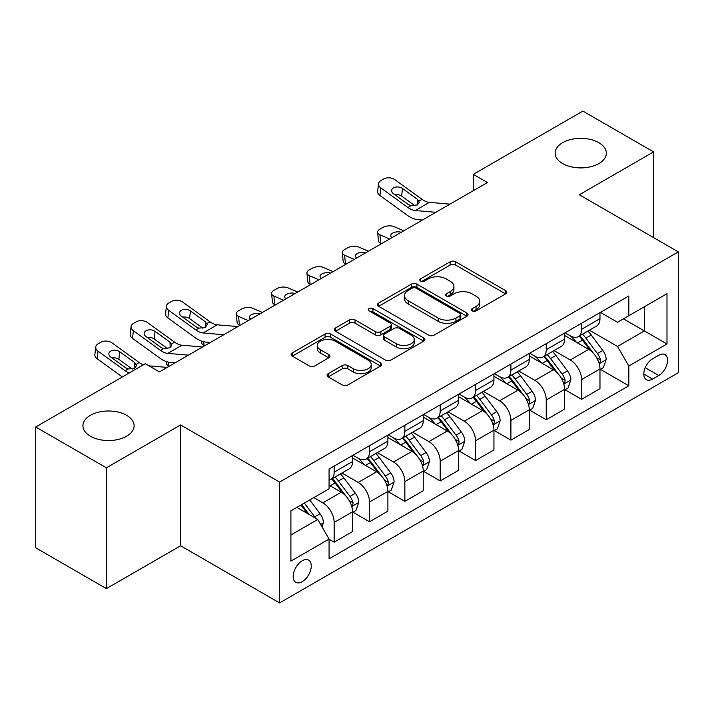 <?xml version="1.0" encoding="UTF-8"?>
<svg xmlns="http://www.w3.org/2000/svg" width="714" height="714" viewBox="0 0 714 714"><rect width="100%" height="100%" fill="white"/><g stroke="black" fill="none" stroke-linecap="round" stroke-linejoin="round"><path stroke-width="1.07" d="M472.24 310.885A2.749 1.589 0 0 0 476.122 310.885L505.619 293.856A3.927 2.267 0 0 0 506.761 292.258A3.927 2.267 0 0 0 505.619 290.652L455.657 261.806A3.927 2.267 0 0 0 450.106 261.806L420.608 278.835A2.749 1.589 0 0 0 419.805 279.959A2.749 1.589 0 0 0 420.608 281.084A2.749 1.589 0 0 0 424.5 281.084L428.311 278.879A12.557 7.256 0 0 1 446.08 278.879L450.239 281.28A12.557 7.256 0 0 1 453.917 286.412A12.557 7.256 0 0 1 450.239 291.535L446.428 293.74A2.749 1.589 0 0 0 445.616 294.864A2.749 1.589 0 0 0 446.428 295.98A2.749 1.589 0 0 0 450.311 295.98L454.131 293.775A12.557 7.256 0 0 1 471.892 293.775L476.051 296.185A12.557 7.256 0 0 1 479.737 301.308A12.557 7.256 0 0 1 476.051 306.44L472.24 308.644A2.749 1.589 0 0 0 471.436 309.76A2.749 1.589 0 0 0 472.24 310.885L472.24 308.644M126.61 415.325A25.597 14.78 0 0 0 98.719 412.121A25.597 14.78 0 0 0 82.922 425.767A25.597 14.78 0 0 0 90.419 436.218A25.597 14.78 0 0 0 118.31 439.422A25.597 14.78 0 0 0 134.107 425.767A25.597 14.78 0 0 0 126.61 415.325M598.841 142.684A25.597 14.78 0 0 0 570.95 139.48A25.597 14.78 0 0 0 555.153 153.135A25.597 14.78 0 0 0 562.65 163.577A25.597 14.78 0 0 0 590.54 166.781A25.597 14.78 0 0 0 606.338 153.135A25.597 14.78 0 0 0 598.841 142.684M302.209 581.687A12.798 7.39 120 0 0 310.572 570.406A12.798 7.39 120 0 0 308.609 560.151A12.798 7.39 120 0 0 302.209 560.785A12.798 7.39 120 0 0 293.856 572.066A12.798 7.39 120 0 0 295.81 582.321A12.798 7.39 120 0 0 302.209 581.687M328.253 373.663A3.927 2.267 0 0 0 327.101 375.269A3.927 2.267 0 0 0 328.253 376.867L342.274 384.962A3.927 2.267 0 0 0 347.825 384.962L380.571 366.05A3.927 2.267 0 0 0 381.722 364.452A3.927 2.267 0 0 0 380.571 362.846L330.618 334A3.927 2.267 0 0 0 325.066 334L292.312 352.912A3.927 2.267 0 0 0 291.16 354.51A3.927 2.267 0 0 0 292.312 356.116L309.242 365.889A3.927 2.267 0 0 0 314.794 365.889L328.806 357.794A3.927 2.267 0 0 0 329.957 356.197A3.927 2.267 0 0 0 328.806 354.59L320.416 349.744A10.496 6.06 0 0 1 317.337 345.46A10.496 6.06 0 0 1 323.817 339.855A10.496 6.06 0 0 1 335.259 341.176L368.156 360.159A10.496 6.06 0 0 1 371.226 364.452A10.496 6.06 0 0 1 364.747 370.048A10.496 6.06 0 0 1 353.305 368.736L347.825 365.568A3.927 2.267 0 0 0 342.274 365.568L328.253 373.663L328.253 376.867M180.624 424.955L106.395 467.813L35.7 426.999L35.7 547.808L106.395 588.622L180.624 545.764L279.593 602.911L279.593 482.093L180.624 424.955L180.624 545.764M653.56 237.619L653.56 151.903L579.331 194.761L678.3 251.899L279.593 482.093M653.56 151.903L582.865 111.089L473.293 174.359L473.293 190.683M35.7 426.999L145.272 363.729L159.409 371.896L487.43 182.516L473.293 174.359M428.596 335.125A3.927 2.267 0 0 0 434.148 335.125L466.894 316.213A3.927 2.267 0 0 0 468.045 314.615A3.927 2.267 0 0 0 466.894 313.009L416.931 284.163A3.927 2.267 0 0 0 411.38 284.163L378.634 303.075A3.927 2.267 0 0 0 377.483 304.673A3.927 2.267 0 0 0 378.634 306.279L428.596 335.125M370.155 311.482A2.749 1.589 0 0 1 372.94 311.866L372.94 308.6L423.732 337.927A3.927 2.267 0 0 1 424.884 339.534A3.927 2.267 0 0 1 423.732 341.131L390.986 360.043A3.927 2.267 0 0 1 385.435 360.043L335.473 331.198L335.473 327.994A3.927 2.267 0 0 0 334.322 329.591A3.927 2.267 0 0 0 335.473 331.198M335.473 327.994L349.485 319.899A3.927 2.267 0 0 1 355.036 319.899L375.296 331.599A3.927 2.267 0 0 0 380.848 331.599L390.147 326.227A3.927 2.267 0 0 0 391.299 324.629A3.927 2.267 0 0 0 390.147 323.023L369.058 310.849A2.749 1.589 0 0 1 368.254 309.724A2.749 1.589 0 0 1 369.95 308.261A2.749 1.589 0 0 1 372.94 308.6M658.79 355.242L652.569 358.839A12.397 7.158 120 0 0 644.465 369.763A12.397 7.158 120 0 0 646.366 379.696A12.397 7.158 120 0 0 652.569 379.08L658.79 375.493A12.397 7.158 120 0 0 666.885 364.568A12.397 7.158 120 0 0 664.984 354.635A12.397 7.158 120 0 0 658.79 355.242M279.593 602.911L678.3 372.717L678.3 251.899M600.394 312.393L617.503 322.264L628.811 315.74L628.811 295.98L329.074 469.036L329.074 488.787L290.901 510.831L290.901 561.115L329.074 539.07L329.074 558.83L628.811 385.774L628.811 366.023L617.503 346.433L589.389 330.198M628.811 315.74L666.992 293.695L666.992 343.978L628.811 366.023M106.395 467.813L106.395 588.622M623.438 318.837L644.367 330.921L644.367 306.761L666.992 293.695M617.503 346.433L644.367 330.921L666.992 343.978M290.901 534.991L317.766 519.48L296.837 507.404M329.074 539.24L334.17 542.176L334.17 522.425A15.994 9.237 -120 0 0 322.853 502.826L313.803 497.604M334.17 542.176L352.546 531.564L352.546 511.813A15.994 9.237 -120 0 0 341.238 492.214L329.074 485.199M352.975 512.215L369.513 521.764L369.513 502.013A15.994 9.237 -120 0 0 358.205 482.423L341.961 473.043M369.513 521.764L387.889 511.153L387.889 491.402A15.994 9.237 -120 0 0 376.581 471.811L352.546 457.933M388.318 491.812L404.856 501.362L404.856 481.602A15.994 9.237 -120 0 0 393.548 462.012L377.304 452.64M404.856 501.362L423.241 490.75L423.241 470.999A15.994 9.237 -120 0 0 411.924 451.4L387.889 437.53M423.661 471.401L440.208 480.95L440.208 461.199A15.994 9.237 -120 0 0 428.891 441.609L412.656 432.229M440.208 480.95L458.584 470.339L458.584 450.588A15.994 9.237 -120 0 0 447.276 430.997L423.241 417.119M459.013 450.998L475.551 460.548L475.551 440.788A15.994 9.237 -120 0 0 464.243 421.198L447.999 411.826M475.551 460.548L493.936 449.936L493.936 430.176A15.994 9.237 -120 0 0 482.619 410.586L458.584 396.716M494.356 430.587L510.903 440.136L510.903 420.385A15.994 9.237 -120 0 0 499.586 400.795L483.351 391.415M510.903 440.136L529.279 429.525L529.279 409.774A15.994 9.237 -120 0 0 517.971 390.183L493.936 376.305M529.699 410.184L546.246 419.734L546.246 399.974A15.994 9.237 -120 0 0 534.938 380.383L518.694 371.012M546.246 419.734L564.622 409.122L564.622 389.362A15.994 9.237 -120 0 0 553.314 369.772L529.279 355.902M565.051 389.773L581.589 399.322L581.589 379.571A15.994 9.237 -120 0 0 570.281 359.981L554.037 350.601M581.589 399.322L599.974 388.711L599.974 368.959A15.994 9.237 -120 0 0 588.657 349.369L564.622 335.491M565.051 332.795L570.281 335.821A15.994 9.237 -120 0 0 578.278 336.606A15.994 9.237 -120 0 0 581.589 329.288L581.589 323.246M529.699 353.207L534.938 356.224A15.994 9.237 -120 0 0 542.935 357.018A15.994 9.237 -120 0 0 546.246 349.69L546.246 343.657M494.356 373.609L499.586 376.635A15.994 9.237 -120 0 0 507.583 377.42A15.994 9.237 -120 0 0 510.903 370.102L510.903 364.06M459.013 394.021L464.243 397.038A15.994 9.237 -120 0 0 472.24 397.832A15.994 9.237 -120 0 0 475.551 390.504L475.551 384.471M423.661 414.423L428.891 417.449A15.994 9.237 -120 0 0 436.897 418.234A15.994 9.237 -120 0 0 440.208 410.916L440.208 404.874M388.318 434.835L393.548 437.852A15.994 9.237 -120 0 0 401.545 438.646A15.994 9.237 -120 0 0 404.856 431.318L404.856 425.285M352.966 455.237L358.205 458.263A15.994 9.237 -120 0 0 366.202 459.048A15.994 9.237 -120 0 0 369.513 451.73L369.513 445.688M600.394 369.37L628.811 385.774M578.278 336.606L596.663 325.995A15.994 9.237 -120 0 0 599.974 318.676L599.974 312.634M542.935 357.018L561.311 346.406A15.994 9.237 -120 0 0 564.622 339.079L564.622 333.045M507.583 377.42L525.968 366.809A15.994 9.237 -120 0 0 529.279 359.49L529.279 353.448M472.24 397.832L490.616 387.22A15.994 9.237 -120 0 0 493.936 379.893L493.936 373.859M436.897 418.234L455.273 407.623A15.994 9.237 -120 0 0 458.584 400.304L458.584 394.262M401.545 438.646L419.93 428.034A15.994 9.237 -120 0 0 423.241 420.707L423.241 414.673M366.202 459.048L384.578 448.437A15.994 9.237 -120 0 0 387.889 441.118L387.889 435.076M329.074 480.103A15.994 9.237 -120 0 0 330.85 479.46L349.235 468.848A15.994 9.237 -120 0 0 352.546 461.521L352.546 455.487M330.85 479.46A15.994 9.237 -120 0 0 334.17 472.132L334.17 466.099M317.766 519.48L329.074 539.07M473.337 311.277L476.051 309.706A12.557 7.256 0 0 0 479.737 304.575L479.737 301.308M453.917 286.412L453.917 289.67A12.557 7.256 0 0 1 450.239 294.802L447.526 296.372M505.566 293.891L455.657 265.072A3.927 2.267 0 0 0 450.106 265.072L421.706 281.468M466.84 316.24L416.931 287.43A3.927 2.267 0 0 0 411.38 287.43L378.688 306.306M459.959 315.731A2.749 1.589 0 0 0 460.762 314.615A2.749 1.589 0 0 0 459.959 313.491L416.101 288.17A2.749 1.589 0 0 0 412.219 288.17L408.194 290.491A12.557 7.256 0 0 0 404.517 295.623A12.557 7.256 0 0 0 408.194 300.746L438.164 318.06A12.557 7.256 0 0 0 455.934 318.06L459.959 315.731L459.959 318.997A2.749 1.589 0 0 0 460.762 317.873L460.762 314.615M404.517 295.623L404.517 298.889A12.557 7.256 0 0 0 408.194 304.012L408.194 300.746M459.959 318.997L455.934 321.318A12.557 7.256 0 0 1 438.164 321.318L408.194 304.012M335.526 331.225L349.485 323.165L349.485 319.899M391.299 324.629L391.299 327.896A3.927 2.267 0 0 1 390.147 329.493L380.848 334.866A3.927 2.267 0 0 1 375.296 334.866L355.036 323.165A3.927 2.267 0 0 0 349.485 323.165M372.94 311.866L423.679 341.158M396.324 343.737A10.496 6.06 0 0 0 407.765 345.049A10.496 6.06 0 0 0 414.254 339.453A10.496 6.06 0 0 0 411.175 335.161L399.59 328.476A3.927 2.267 0 0 0 394.039 328.476L384.739 333.84A3.927 2.267 0 0 0 383.588 335.446A3.927 2.267 0 0 0 384.739 337.044L396.324 343.737L396.324 347.004A10.496 6.06 0 0 0 407.765 348.316A10.496 6.06 0 0 0 414.254 342.711L414.254 339.453M383.588 335.446L383.588 338.713A3.927 2.267 0 0 0 384.739 340.31L384.739 337.044M396.324 347.004L384.739 340.31M371.226 364.452L371.226 367.71A10.496 6.06 0 0 1 364.747 373.315A10.496 6.06 0 0 1 353.305 372.003L347.825 368.835A3.927 2.267 0 0 0 342.274 368.835L328.306 376.894M317.337 345.46L317.337 348.727A10.496 6.06 0 0 0 320.416 353.011L320.416 349.744M328.761 357.83L320.416 353.011M380.526 366.077L330.618 337.267A3.927 2.267 0 0 0 325.066 337.267L292.365 356.143M599.974 369.611L603.366 367.656L606.195 359.49A10.594 6.123 -120 0 0 602.812 350.467L591.254 335.044A30.595 17.663 -120 0 0 587.917 331.046M403.767 230.818L394.066 226.633A7.997 3.998 -5.9 0 0 382.802 227.48L379.973 229.114A7.997 3.998 -5.9 0 0 377.626 232.353A7.997 3.998 -5.9 0 0 379.928 234.799L380.821 243.412A7.997 3.998 174.1 0 1 378.518 240.966L377.626 232.353M576.43 342.301A30.595 17.663 -120 0 0 570.165 335.75M389.63 238.985L379.928 234.799M381.472 243.688L380.821 243.412M599.01 363.123L600.242 361.793L600.474 359.945A10.594 6.123 -120 0 0 597.439 353.564L585.882 338.141A30.595 17.663 -120 0 0 582.544 334.143M579.697 335.794A25.392 14.664 60 0 1 583.865 340.533L593.646 353.582M579.152 336.107A30.595 17.663 60 0 1 582.49 340.105L590.175 350.36M392.191 237.503A6.399 3.204 174.1 0 1 390.736 235.727A6.399 3.204 174.1 0 1 392.611 233.139A6.399 3.204 174.1 0 1 401.206 232.3M435.843 212.299L415.209 210.532A19.992 11.54 60 0 1 407.89 207.488L380.821 187.907L379.928 195.493A7.997 5.159 -173.3 0 1 377.644 191.298L378.527 183.712A7.997 5.159 6.7 0 0 380.821 187.907M422.465 220.028L417.976 219.644A29.997 17.314 60 0 1 407.007 215.075L379.928 195.493M449.981 204.142L429.346 202.365A19.992 11.54 60 0 1 422.036 199.322L394.958 179.741A7.997 5.159 6.7 0 0 383.686 178.946L380.865 180.58A7.997 5.159 6.7 0 0 378.527 183.712M417.628 204.811L417.404 199.286L419.296 202.24L417.422 204.936L410.943 205.73L408.354 204.507L393.459 193.744A6.399 4.132 -173.3 0 1 391.629 190.388A6.399 4.132 -173.3 0 1 393.494 187.88A6.399 4.132 -173.3 0 1 402.509 188.514L401.625 196.1L415.057 205.819M401.625 196.1A6.399 4.132 6.7 0 0 394.788 194.699M417.404 199.286L402.509 188.514M564.622 390.022L568.023 388.059L570.843 379.893A10.594 6.123 -120 0 0 567.46 370.869L555.911 355.447A30.595 17.663 -120 0 0 552.574 351.449M368.424 251.23L358.723 247.044A7.997 3.998 -5.9 0 0 347.459 247.883L344.63 249.516A7.997 3.998 -5.9 0 0 342.283 252.756A7.997 3.998 -5.9 0 0 344.585 255.201L345.469 263.814A7.997 3.998 174.1 0 1 343.166 261.369L342.283 252.756M541.078 362.712A30.595 17.663 -120 0 0 534.822 356.161M354.287 259.387L344.585 255.201M346.129 264.1L345.469 263.814M563.658 383.525L564.89 382.195L565.122 380.348A10.594 6.123 -120 0 0 562.088 373.975L550.539 358.553A30.595 17.663 -120 0 0 547.201 354.555M544.354 356.197A25.392 14.664 60 0 1 548.522 360.936L558.294 373.984M543.809 356.509A30.595 17.663 60 0 1 547.147 360.508L554.823 370.762M356.848 257.906A6.399 3.204 174.1 0 1 355.385 256.139A6.399 3.204 174.1 0 1 357.268 253.541A6.399 3.204 174.1 0 1 365.854 252.702M529.279 410.425L532.671 408.47L535.5 400.304A10.594 6.123 -120 0 0 532.117 391.281L520.56 375.859A30.595 17.663 -120 0 0 517.222 371.86M333.072 271.632L323.38 267.447A7.997 3.998 -5.9 0 0 312.107 268.294L309.278 269.928A7.997 3.998 -5.9 0 0 306.94 273.167A7.997 3.998 -5.9 0 0 309.233 275.613L310.126 284.226A7.997 3.998 174.1 0 1 307.823 281.78L306.94 273.167M505.735 383.115A30.595 17.663 -120 0 0 499.47 376.564M318.935 279.799L309.233 275.613M310.777 284.502L310.126 284.226M528.315 403.937L529.547 402.607L529.779 400.759A10.594 6.123 -120 0 0 526.745 394.378L515.187 378.956A30.595 17.663 -120 0 0 511.849 374.957M509.002 376.608A25.392 14.664 60 0 1 513.17 381.347L522.951 394.396M508.457 376.921A30.595 17.663 60 0 1 511.795 380.919L519.48 391.174M321.496 278.317A6.399 3.204 174.1 0 1 320.042 276.541A6.399 3.204 174.1 0 1 321.916 273.953A6.399 3.204 174.1 0 1 330.511 273.114M493.936 430.837L497.328 428.873L500.148 420.707A10.594 6.123 -120 0 0 496.774 411.683L485.217 396.261A30.595 17.663 -120 0 0 481.879 392.263M297.729 292.044L288.028 287.858A7.997 3.998 -5.9 0 0 276.764 288.697L273.935 290.33A7.997 3.998 -5.9 0 0 271.588 293.57A7.997 3.998 -5.9 0 0 273.89 296.015L274.774 304.628A7.997 3.998 174.1 0 1 272.48 302.183L271.588 293.57M470.383 403.526A30.595 17.663 -120 0 0 464.127 396.975M283.592 300.201L273.89 296.015M275.434 304.914L274.774 304.628M492.963 424.339L494.195 423.009L494.427 421.162A10.594 6.123 -120 0 0 491.402 414.789L479.844 399.367A30.595 17.663 -120 0 0 476.506 395.369M473.659 397.011A25.392 14.664 60 0 1 477.827 401.75L487.608 414.798M473.114 397.323A30.595 17.663 60 0 1 476.452 401.322L484.128 411.576M286.153 298.72A6.399 3.204 174.1 0 1 284.699 296.953A6.399 3.204 174.1 0 1 286.573 294.355A6.399 3.204 174.1 0 1 295.168 293.516M458.584 451.239L461.976 449.284L464.805 441.118A10.594 6.123 -120 0 0 461.422 432.095L449.874 416.673A30.595 17.663 -120 0 0 446.536 412.674M262.377 312.446L252.685 308.261A7.997 3.998 -5.9 0 0 241.421 309.108L238.592 310.742A7.997 3.998 -5.9 0 0 236.245 313.981A7.997 3.998 -5.9 0 0 238.547 316.427L239.431 325.04A7.997 3.998 174.1 0 1 237.128 322.594L236.245 313.981M435.04 423.938A30.595 17.663 -120 0 0 428.775 417.378M248.24 320.613L238.547 316.427M240.082 325.316L239.431 325.04M457.62 444.751L458.852 443.421L459.084 441.573A10.594 6.123 -120 0 0 456.05 435.192L444.501 419.77A30.595 17.663 -120 0 0 441.163 415.771M438.316 417.422A25.392 14.664 60 0 1 442.484 422.161L452.257 435.21M437.762 417.735A30.595 17.663 60 0 1 441.1 421.733L448.785 431.988M250.81 319.131A6.399 3.204 174.1 0 1 249.347 317.355A6.399 3.204 174.1 0 1 251.221 314.767A6.399 3.204 174.1 0 1 259.816 313.928M423.241 471.651L426.633 469.687L429.462 461.521A10.594 6.123 -120 0 0 426.079 452.498L414.522 437.075A30.595 17.663 -120 0 0 411.184 433.077M399.697 444.34A30.595 17.663 -120 0 0 393.432 437.789M204.739 345.728L204.088 345.442A7.997 3.998 174.1 0 1 201.785 342.997L201.589 341.113M422.277 465.153L423.509 463.823L423.741 461.976A10.594 6.123 -120 0 0 420.707 455.603L409.149 440.181A30.595 17.663 -120 0 0 405.811 436.183M402.964 437.825A25.392 14.664 60 0 1 407.132 442.564L416.914 455.612M402.419 438.137A30.595 17.663 60 0 1 405.757 442.136L413.442 452.39M387.889 492.053L391.29 490.099L394.11 481.932A10.594 6.123 -120 0 0 390.728 472.909L379.179 457.487A30.595 17.663 -120 0 0 375.841 453.488M364.345 464.752A30.595 17.663 -120 0 0 358.089 458.192M169.397 366.13L168.736 365.854A7.997 3.998 174.1 0 1 166.433 363.408L166.246 361.525M386.926 485.565L388.157 484.235L388.389 482.387A10.594 6.123 -120 0 0 385.355 476.006L373.806 460.584A30.595 17.663 -120 0 0 370.468 456.585M367.621 458.236A25.392 14.664 60 0 1 371.789 462.975L381.562 476.024M367.076 458.549A30.595 17.663 60 0 1 370.414 462.547L378.09 472.802M223.768 334.741L203.124 332.974A19.992 11.54 60 0 1 195.815 329.93L168.736 310.349L167.852 317.935A7.997 5.159 -173.3 0 1 165.559 313.741L166.451 306.154A7.997 5.159 6.7 0 0 168.736 310.349M210.38 342.47L205.9 342.086A29.997 17.314 60 0 1 194.931 337.517L167.852 317.935M237.905 326.584L217.261 324.816A19.992 11.54 60 0 1 209.952 321.764L182.873 302.183A7.997 5.159 6.7 0 0 171.61 301.388L168.781 303.022A7.997 5.159 6.7 0 0 166.451 306.154M205.552 327.253L205.32 321.728L207.221 324.683L205.346 327.378L198.858 328.172L196.279 326.95L181.383 316.186A6.399 4.132 -173.3 0 1 179.553 312.83A6.399 4.132 -173.3 0 1 181.418 310.322A6.399 4.132 -173.3 0 1 190.433 310.956L189.54 318.542L202.981 328.262M189.54 318.542A6.399 4.132 6.7 0 0 182.704 317.141M205.32 321.728L190.433 310.956M352.546 512.465L355.938 510.501L358.767 502.344A10.594 6.123 -120 0 0 355.385 493.312L343.827 477.889A30.595 17.663 -120 0 0 340.489 473.891M351.583 505.967L352.814 504.637L353.046 502.79A10.594 6.123 -120 0 0 350.012 496.417L338.454 480.995A30.595 17.663 -120 0 0 335.116 476.997M332.269 478.639A25.392 14.664 60 0 1 336.437 483.378L346.219 496.435M331.724 478.951A30.595 17.663 60 0 1 335.062 482.95L342.747 493.204M188.416 355.153L167.781 353.385A19.992 11.54 60 0 1 160.471 350.342L133.393 330.752L132.501 338.338A7.997 5.159 -173.3 0 1 130.216 334.152L131.099 326.566A7.997 5.159 6.7 0 0 133.393 330.752M175.037 362.873L170.548 362.489A29.997 17.314 60 0 1 159.579 357.928L132.501 338.338M202.553 346.986L181.918 345.219A19.992 11.54 60 0 1 174.609 342.176L147.53 322.594A7.997 5.159 6.7 0 0 136.267 321.8L133.438 323.433A7.997 5.159 6.7 0 0 131.099 326.566M170.209 347.664L169.977 342.14L171.869 345.085L170.003 347.789L163.515 348.575L160.927 347.361L146.04 336.589A6.399 4.132 -173.3 0 1 144.201 333.233A6.399 4.132 -173.3 0 1 146.075 330.734A6.399 4.132 -173.3 0 1 155.081 331.367L154.197 338.954L167.638 348.673M154.197 338.954A6.399 4.132 6.7 0 0 147.361 337.543M169.977 342.14L155.081 331.367M322.005 526.825L323.415 522.746A10.594 6.123 -120 0 0 320.042 513.723L309.724 499.961M315.633 518.248A10.594 6.123 -120 0 0 314.669 516.82L304.351 503.058M301.701 504.593L309.108 514.482M300.96 505.021L307.243 513.411M129.207 373.011A19.992 11.54 60 0 1 125.12 370.744L98.041 351.163L97.158 358.749A7.997 5.159 -173.3 0 1 94.873 354.555L95.756 346.968A7.997 5.159 6.7 0 0 98.041 351.163M122.353 376.965L97.158 358.749M143.344 364.845A19.992 11.54 60 0 1 139.257 362.578L112.187 342.997A7.997 5.159 6.7 0 0 100.915 342.202L98.086 343.836A7.997 5.159 6.7 0 0 95.756 346.968M167.21 367.398L148.896 365.827M134.857 368.067L134.634 362.542L136.526 365.497L134.651 368.192L128.172 368.986L125.584 367.764L110.688 357A6.399 4.132 -173.3 0 1 108.858 353.644A6.399 4.132 -173.3 0 1 110.724 351.136A6.399 4.132 -173.3 0 1 119.738 351.77L118.854 359.356L132.286 369.076M118.854 359.356A6.399 4.132 6.7 0 0 112.009 357.955M134.634 362.542L119.738 351.77M322.853 502.826L341.238 492.214M358.205 482.423L376.581 471.811M393.548 462.012L411.924 451.4M428.891 441.609L447.276 430.997M464.243 421.198L482.619 410.586M499.586 400.795L517.971 390.183M534.938 380.383L553.314 369.772M570.281 359.981L588.657 349.369M581.589 329.288L599.974 318.676M581.589 379.571L599.974 368.959M546.246 399.974L564.622 389.362M546.246 349.69L564.622 339.079M510.903 420.385L529.279 409.774M510.903 370.102L529.279 359.49M475.551 440.788L493.936 430.176M475.551 390.504L493.936 379.893M440.208 461.199L458.584 450.588M440.208 410.916L458.584 400.304M404.856 481.602L423.241 470.999M404.856 431.318L423.241 420.707M369.513 502.013L387.889 491.402M369.513 451.73L387.889 441.118M334.17 522.425L352.546 511.813M334.17 472.132L352.546 461.521M645.233 367.656L658.79 375.493M643.805 374.02L652.569 379.08M476.051 309.706L476.051 306.44M446.428 295.98L446.428 293.74M450.239 294.802L450.239 291.535M420.608 281.084L420.608 278.835M450.106 265.072L450.106 261.806M455.657 265.072L455.657 261.806M505.619 293.856L505.619 290.652M378.634 306.279L378.634 303.075M411.38 287.43L411.38 284.163M416.931 287.43L416.931 284.163M466.894 316.213L466.894 313.009M438.164 321.318L438.164 318.06M455.934 321.318L455.934 318.06M355.036 323.165L355.036 319.899M375.296 334.866L375.296 331.599M380.848 334.866L380.848 331.599M390.147 329.493L390.147 326.227M423.732 341.131L423.732 337.927M342.274 368.835L342.274 365.568M347.825 368.835L347.825 365.568M353.305 372.003L353.305 368.736M328.806 357.794L328.806 354.59M292.312 356.116L292.312 352.912M325.066 337.267L325.066 334M330.618 337.267L330.618 334M380.571 366.05L380.571 362.846M599.18 363.703L606.124 359.695M585.882 338.141L591.254 335.044M577.555 342.952L582.49 340.105M597.439 353.564L602.812 350.467M596.601 357.705L600.474 359.945M410.943 205.73L407.89 207.488M422.036 199.322L418.984 201.08M429.346 202.365L415.209 210.532M563.837 384.105L570.772 380.098M550.539 358.553L555.911 355.447M542.203 363.364L547.147 360.508M562.088 373.975L567.46 370.869M561.249 378.117L565.122 380.348M528.485 404.517L535.429 400.509M515.187 378.956L520.56 375.859M506.86 383.766L511.795 380.919M526.745 394.378L532.117 391.281M525.906 398.519L529.779 400.759M493.142 424.919L500.086 420.912M479.844 399.367L485.217 396.261M471.517 404.178L476.452 401.322M491.402 414.789L496.774 411.683M490.563 418.931L494.427 421.162M457.79 445.331L464.734 441.323M444.501 419.77L449.874 416.673M436.165 424.58L441.1 421.733M456.05 435.192L461.422 432.095M455.211 439.333L459.084 441.573M203.704 341.738L204.088 345.442M422.447 465.733L429.391 461.726M409.149 440.181L414.522 437.075M400.822 444.992L405.757 442.136M420.707 455.603L426.079 452.498M419.868 459.745L423.741 461.976M168.352 362.141L168.736 365.854M387.104 486.145L394.039 482.137M373.806 460.584L379.179 457.487M365.47 465.394L370.414 462.547M385.355 476.006L390.728 472.909M384.516 480.147L388.389 482.387M198.858 328.172L195.815 329.93M209.952 321.764L206.908 323.522M217.261 324.816L203.124 332.974M351.752 506.556L358.696 502.54M338.454 480.995L343.827 477.889M330.127 485.806L335.062 482.95M350.012 496.417L355.385 493.312M349.173 500.559L353.046 502.79M163.515 348.575L160.471 350.342M174.609 342.176L171.565 343.934M181.918 345.219L167.781 353.385M320.666 524.504L323.353 522.951M314.669 516.82L320.042 513.723M128.172 368.986L125.12 370.744M139.257 362.578L136.213 364.336"/></g></svg>
